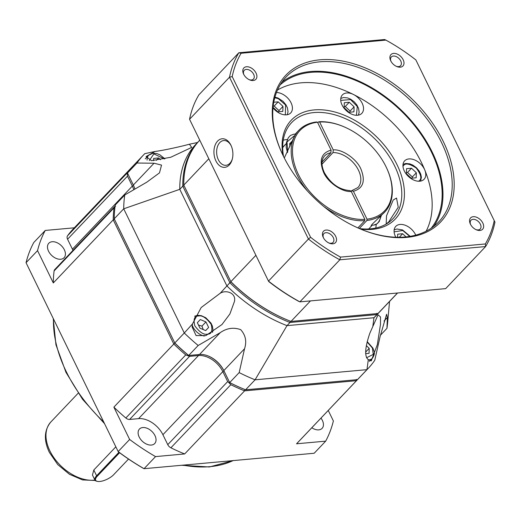 <?xml version="1.0" encoding="UTF-8"?>
<svg xmlns="http://www.w3.org/2000/svg" width="521" height="521" viewBox="0 0 521 521"><rect width="100%" height="100%" fill="white"/><g stroke="black" fill="none" stroke-linecap="round" stroke-linejoin="round"><path stroke-width="0.78" d="M320.969 418.116A10.524 6.858 -136.5 0 1 322.362 420.388A10.524 6.858 -136.5 0 1 322.102 428.353A10.524 6.858 -136.5 0 1 311.825 427.748M139.185 437.021A10.524 6.858 -136.5 0 1 139.446 429.057A10.524 6.858 -136.5 0 1 154.965 435.589A10.524 6.858 -136.5 0 1 154.704 443.547A10.524 6.858 -136.5 0 1 139.185 437.021M48.551 251.2A10.524 6.858 -136.5 0 1 48.818 243.242A10.524 6.858 -136.5 0 1 64.337 249.767A10.524 6.858 -136.5 0 1 64.076 257.732A10.524 6.858 -136.5 0 1 48.551 251.2M128.524 459.06L113.63 474.742A10.902 4.109 -26 0 1 99.758 481.476A10.902 4.109 -26 0 1 97.232 481.352L96.567 481.183A11.475 4.324 -26 0 1 94.907 480.036L92.458 475.022L93.8 470.02L115.838 446.816M136.971 163.034A154.945 101.041 -136.5 0 1 143.509 154.958L134.021 164.949A154.945 101.041 -136.5 0 0 127.482 173.024L136.971 163.034L154.053 163.216L133.337 185.033L127.482 173.024L133.558 185.489A21.999 14.347 -136.5 0 1 133.578 185.528A21.999 14.347 -136.5 0 0 133.558 185.489L127.899 173.89L127.274 173.968L127.437 172.725A154.945 101.041 43.5 0 1 133.024 165.997L73.103 229.097A154.945 101.041 43.5 0 0 67.515 235.824L127.437 172.725M115.538 206.257L114.985 206.153L114.027 207.827A154.945 101.041 43.5 0 0 113.226 219.855L114.542 219.471L174.913 343.241A153.988 100.416 43.5 0 0 188.166 355.166L187.957 355.758L185.763 354.905A154.945 101.041 43.5 0 1 173.793 344.042L113.871 407.135A154.945 101.041 43.5 0 0 125.841 418.005L185.763 354.905M384.003 321.047L387.37 317.497L386.621 314.248L380.135 336.449L374.762 360.285A154.945 101.041 -136.5 0 1 368.223 368.36L358.735 378.35A154.945 101.041 -136.5 0 1 357.465 379.646L245.593 389.799A154.945 101.041 -136.5 0 1 243.841 389.089A154.945 101.041 -136.5 0 1 229.689 382.583L224.05 371.03A21.999 14.347 -136.5 0 0 208.153 355.96A21.999 14.347 -136.5 0 1 224.05 371.03L229.709 382.635A153.988 100.416 43.5 0 0 243.594 388.992M356.397 379.392L356.468 380.695A154.945 101.041 43.5 0 0 357.732 379.399A154.945 101.041 43.5 0 0 358.233 378.871M244.89 389.513L244.59 390.854L356.468 380.695L296.547 443.794A154.945 101.041 43.5 0 0 297.81 442.498L357.732 379.399M243.841 389.089L243.353 388.894A153.988 100.416 43.5 0 1 229.709 382.635L229.26 383.072L227.684 381.574L167.762 444.667L162.91 434.722A21.042 13.722 43.5 0 0 138.586 418.637L129.625 419.451A4.78 3.119 -136.5 0 1 125.841 418.005M230.823 384.7L170.901 447.8A154.945 101.041 43.5 0 0 184.668 453.947L244.59 390.854A154.945 101.041 43.5 0 1 230.823 384.7L229.26 383.072M199.504 354.488L220.22 332.672L198.175 345.482L188.687 355.472A154.945 101.041 -136.5 0 1 174.795 342.987L114.223 218.8L174.913 343.241A153.988 100.416 43.5 0 0 188.166 355.166L188.687 355.472L199.504 354.488A21.042 13.722 -136.5 0 1 208.393 356.058A21.042 13.722 -136.5 0 1 223.835 370.574L224.05 371.03L222.832 371.623L227.684 381.574M162.91 434.722L222.832 371.623A21.042 13.722 43.5 0 0 198.508 355.537L198.586 354.567M129.625 419.451L189.546 356.351L187.957 355.758M189.546 356.351L198.508 355.537L138.586 418.637M198.175 345.482A154.945 101.041 -136.5 0 1 184.284 332.997L173.793 344.042L113.226 219.855L53.305 282.949L37.538 250.621L26.05 262.714L118.156 451.564L129.644 439.47L113.871 407.135M114.027 207.827L54.106 270.927A4.78 3.119 -136.5 0 1 54.692 269.631L115.121 206.069M133.76 189.722A21.042 13.722 43.5 0 0 132.341 186.082L133.558 185.489L133.337 185.033A21.042 13.722 -136.5 0 1 133.467 185.3A21.042 13.722 -136.5 0 1 134.874 189.077M72.966 250.386A21.042 13.722 43.5 0 0 72.419 249.181L67.567 239.23L127.489 176.137L127.274 173.968M127.489 176.137L132.341 186.082L72.419 249.181M133.526 165.476A154.945 101.041 43.5 0 0 133.024 165.997M184.668 453.947L155.545 456.598L144.056 468.692L314.189 453.244L325.677 441.15L296.547 443.794M54.106 270.927A154.945 101.041 43.5 0 0 53.305 282.949M118.234 451.733A175.987 114.763 43.5 0 0 143.431 468.392L144.056 468.692A176.945 115.388 43.5 0 1 118.156 451.564L26.05 262.714A176.945 115.388 43.5 0 1 33.754 242.539L45.242 230.445L74.334 227.801M328.25 410.45L333.381 420.975A176.945 115.388 43.5 0 1 325.677 441.15M155.545 456.598A176.945 115.388 -136.5 0 1 129.644 439.47M170.901 447.8A4.78 3.119 -136.5 0 1 167.762 444.667M37.538 250.621A176.945 115.388 -136.5 0 1 45.242 230.445M67.567 239.23A4.78 3.119 -136.5 0 1 67.515 235.824M94.907 480.036A11.475 4.324 -26 0 1 96.613 475.79L118.951 452.267M97.232 481.352A10.902 4.109 -26 0 1 97.277 476.227L119.583 452.736M357.888 227.898L364.752 220.676L364.863 219.354L351.258 191.461L350.138 190.601C339.425 189.839 330.822 183.841 324.322 172.601C321.092 165.287 321.19 159.732 324.609 155.935A22.957 14.972 -136.5 0 1 330.874 152.77L331.095 150.12L317.491 122.233L316.605 121.96A59.303 38.671 -136.5 0 0 298.754 130.38L295.752 133.539L284.284 157.974M151.481 160.663L146.095 156.554L154.971 151.5C162.832 150.374 172.555 148.4 184.147 145.587L189.383 144.232L191.708 147.41L170.686 157.283L151.481 160.663M192.086 326.882L192.496 323.912L201.184 307.52L220.201 293.258C226.361 289.383 236.625 293.245 234.378 301.679L229.878 313.994L221.992 324.505L205.886 335.589L196.085 335.57L192.086 326.882M369.825 333.245L378.051 314.801L380.512 316.944L380.454 324.537L377.328 344.668L371.271 360.825L368.314 359.64C364.374 356.651 364.876 347.852 369.825 333.245M317.771 122.8L318.754 121.764A59.303 38.671 -136.5 0 1 342.727 126.271L343.209 126.473A58.345 38.046 43.5 0 0 319.64 122.038L333.245 149.924L333.023 152.575L321.978 164.206M322.011 162.103L330.874 152.77M351.134 191.246L351.629 190.719L353.407 191.266L367.012 219.159A58.345 38.046 43.5 0 0 386.367 167.456A58.345 38.046 43.5 0 0 386.009 166.72A58.345 38.046 43.5 0 0 343.209 126.473M318.754 121.764L319.64 122.038M372.202 225.215L370.965 226.29L372.007 224.388L384.752 212.054A59.303 38.671 -136.5 0 1 366.901 220.481L359.275 228.511M282.701 147.573L285.769 144.05L282.773 147.209A59.303 38.671 43.5 0 0 282.701 147.287M220.22 332.672C226.694 328.126 233.506 327.116 240.663 329.637C245.606 335.088 246.902 341.463 244.544 348.757L223.835 370.574L229.689 382.583L239.178 372.593A154.945 101.041 -136.5 0 0 255.082 379.809L366.953 369.656L357.465 379.646M245.593 389.799L255.082 379.809L286.999 325.632A124.343 81.081 -136.5 0 1 226.869 285.873L179.784 189.325L182.78 186.173A124.343 81.081 -136.5 0 1 198.657 141.328L195.662 144.486A124.343 81.081 -136.5 0 0 179.784 189.325L123.711 208.81L114.223 218.8A154.945 101.041 -136.5 0 1 115.278 204.968L124.766 194.978A154.945 101.041 -136.5 0 0 123.711 208.81L184.284 332.997L192.496 323.912M143.509 154.958A154.945 101.041 -136.5 0 1 144.779 153.656L154.971 151.5M389.552 301.451L387.617 322.857A154.945 101.041 -136.5 0 1 386.96 328.341L380.395 335.257M387.37 317.497L386.96 328.341M368.223 368.36A154.945 101.041 -136.5 0 1 366.953 369.656L368.314 359.64M244.544 348.757L239.178 372.593M154.053 163.216L161.536 165.098L159.491 172.868L146.818 182.168L124.766 194.978M197.674 142.48L189.383 144.232M379.477 312.046A124.343 81.081 -136.5 0 1 378.982 312.58L375.986 315.733A124.343 81.081 -136.5 0 1 373.98 317.738L372.886 325.866M376.911 313.277L376.976 314.58L289.995 322.479L286.999 325.632L373.98 317.738L376.976 314.58A124.343 81.081 -136.5 0 0 378.982 312.58M290.288 321.138L289.995 322.479A124.343 81.081 -136.5 0 1 229.865 282.721L220.201 293.258M198.657 141.328A124.343 81.081 -136.5 0 1 199.165 140.807M184.089 185.776L182.78 186.173L229.865 282.721L230.985 281.926A123.386 80.455 -136.5 0 0 287.299 319.946L287.781 320.148A124.343 81.081 -136.5 0 1 230.868 281.666L183.776 185.118A124.343 81.081 -136.5 0 1 199.66 140.279L199.738 140.195M397.582 292.991L379.985 311.525A124.343 81.081 -136.5 0 1 377.972 313.531L290.998 321.424A124.343 81.081 -136.5 0 1 287.781 320.148M208.804 158.768L183.776 185.118L230.868 281.666L255.889 255.316M397.471 293.004L377.972 313.531M290.998 321.424L310.49 300.897M367.012 219.159L366.901 220.481M351.629 190.719L357.901 187.553A22.957 14.972 -136.5 0 0 358.468 170.185A22.957 14.972 -136.5 0 0 333.023 152.575M386.367 167.456L386.589 167.931A59.303 38.671 -136.5 0 1 384.752 212.054M368.699 228.96A59.303 38.671 43.5 0 0 368.77 228.882L371.773 225.723M333.245 149.924C342.108 148.908 356.768 159.016 360.903 168.999C365.703 181.047 363.209 188.465 353.407 191.266M317.491 122.233A58.345 38.046 43.5 0 0 298.494 174.665A58.345 38.046 43.5 0 0 364.863 219.354M364.752 220.676A59.303 38.671 -136.5 0 1 323.658 206.42M307.533 191.103A59.303 38.671 -136.5 0 1 298.754 130.38M276.475 92.51A13.39 8.733 -136.5 0 1 291.05 102.78A13.39 8.733 -136.5 0 1 290.718 112.914A13.39 8.733 -136.5 0 1 273.011 107.847M342.076 105.034A13.39 8.733 -136.5 0 1 342.408 94.9A13.39 8.733 -136.5 0 1 353.42 94.47A13.39 8.733 -136.5 0 1 362.16 103.21A13.39 8.733 -136.5 0 1 361.828 113.344A13.39 8.733 -136.5 0 1 342.076 105.034M404.316 170.986A13.39 8.733 -136.5 0 1 404.648 160.852A13.39 8.733 -136.5 0 1 424.4 169.162A13.39 8.733 -136.5 0 1 424.836 170.133A13.39 8.733 -136.5 0 1 424.068 179.289A13.39 8.733 -136.5 0 1 404.316 170.986M395.83 237.237A13.39 8.733 -136.5 0 1 395.452 236.501A13.39 8.733 -136.5 0 1 395.784 226.368A13.39 8.733 -136.5 0 1 415.537 234.678A13.39 8.733 -136.5 0 1 415.758 235.147M283.255 140.162A69.821 45.529 -136.5 0 1 287.351 139.491M231.207 145.828A12.432 8.18 -95.2 0 0 223.724 140.546A12.432 8.18 -95.2 0 0 219.797 142.578A12.432 8.18 -95.2 0 0 218.358 159.765A12.432 8.18 -95.2 0 0 225.971 165.313A12.432 8.18 -95.2 0 0 229.898 163.281A12.432 8.18 -95.2 0 0 232.386 158.768M230.901 145.177A14.347 9.437 -95.2 0 0 217.589 141.113A14.347 9.437 -95.2 0 0 215.922 160.95A14.347 9.437 -95.2 0 0 224.785 167.339A14.347 9.437 -95.2 0 0 232.255 159.27A14.347 9.437 -95.2 0 0 230.992 145.359A14.347 9.437 -95.2 0 0 230.901 145.177M282.994 155.369A71.735 46.779 -136.5 0 1 323.124 109.905A71.735 46.779 -136.5 0 1 397.054 164.76A71.735 46.779 -136.5 0 1 360.61 229.084M359.451 228.589A69.821 45.529 43.5 0 0 392.88 218.774A69.821 45.529 43.5 0 0 394.618 165.939A69.821 45.529 43.5 0 0 291.623 122.611A69.821 45.529 43.5 0 0 283.548 156.508M426.132 231.207A104.252 67.984 43.5 0 0 424.836 170.133A104.252 67.984 43.5 0 0 421.443 162.545A104.252 67.984 43.5 0 0 353.42 94.47A104.252 67.984 43.5 0 0 277.491 90.042M280.174 84.871A104.252 67.984 -136.5 0 1 431.434 152.028A104.252 67.984 -136.5 0 1 431.167 228.257M393.218 200.012L386.497 215.922L386.198 223.945L388.62 222.05L398.239 207.241L396.533 198.039L393.218 200.012M390.75 60.846A8.271 5.392 -136.5 0 1 390.704 60.742A8.271 5.392 -136.5 0 1 393.642 53.396A8.271 5.392 -136.5 0 1 403.156 59.72A8.271 5.392 -136.5 0 1 396.82 66.551A8.271 5.392 -136.5 0 1 390.75 60.846M396.305 66.323A6.356 4.148 43.5 0 0 400.564 65.718A6.356 4.148 43.5 0 0 400.727 60.905A6.356 4.148 43.5 0 0 391.349 56.958A6.356 4.148 43.5 0 0 390.958 61.244M323.287 237.498A8.271 5.392 -136.5 0 1 323.241 237.394A8.271 5.392 -136.5 0 1 326.179 230.041A8.271 5.392 -136.5 0 1 335.693 236.371A8.271 5.392 -136.5 0 1 329.357 243.203A8.271 5.392 -136.5 0 1 323.287 237.498M328.842 242.975A6.356 4.148 43.5 0 0 333.101 242.363A6.356 4.148 43.5 0 0 333.264 237.55A6.356 4.148 43.5 0 0 323.886 233.61A6.356 4.148 43.5 0 0 323.495 237.895M283.235 155.87A106.649 69.54 -136.5 0 1 282.59 154.522A106.649 69.54 -136.5 0 1 320.526 59.765A106.649 69.54 -136.5 0 1 443.215 141.347A106.649 69.54 -136.5 0 1 361.476 229.442A106.649 69.54 -136.5 0 1 283.235 155.87M361.112 229.292A105.209 68.609 43.5 0 0 438.767 221.848A105.209 68.609 43.5 0 0 441.385 142.233A105.209 68.609 43.5 0 0 286.185 76.945A105.209 68.609 43.5 0 0 282.76 154.88M470.398 224.141A8.271 5.392 -136.5 0 1 470.346 224.037A8.271 5.392 -136.5 0 1 473.289 216.69A8.271 5.392 -136.5 0 1 482.804 223.014A8.271 5.392 -136.5 0 1 476.461 229.846A8.271 5.392 -136.5 0 1 470.398 224.141M475.947 229.618A6.356 4.148 43.5 0 0 480.212 229.006A6.356 4.148 43.5 0 0 480.369 224.199A6.356 4.148 43.5 0 0 470.991 220.253A6.356 4.148 43.5 0 0 470.6 224.538M243.646 74.203A8.271 5.392 -136.5 0 1 243.594 74.099A8.271 5.392 -136.5 0 1 246.537 66.753A8.271 5.392 -136.5 0 1 256.052 73.077A8.271 5.392 -136.5 0 1 249.715 79.908A8.271 5.392 -136.5 0 1 243.646 74.203M249.201 79.68A6.356 4.148 43.5 0 0 253.46 79.068A6.356 4.148 43.5 0 0 253.616 74.262A6.356 4.148 43.5 0 0 244.238 70.315A6.356 4.148 43.5 0 0 243.848 74.601M433.778 226.368A105.209 68.609 43.5 0 0 432.15 151.963A105.209 68.609 43.5 0 0 281.933 82.155M268.654 281.477A155.903 101.667 43.5 0 0 298.592 301.275L299.875 301.861A157.817 102.911 -136.5 0 1 268.484 281.106L189.553 119.276A157.817 102.911 -136.5 0 1 198.892 94.822L238.839 52.758A157.817 102.911 -136.5 0 0 229.5 77.212L308.432 239.041L268.484 281.106L189.553 119.276L229.5 77.212L232.203 76.58A155.903 101.667 -136.5 0 1 241.112 53.253L238.839 52.758L384.628 39.524L385.911 40.11A155.903 101.667 -136.5 0 1 415.856 59.908L494.95 222.109A157.817 102.911 -136.5 0 1 485.611 246.563L445.663 288.627L299.875 301.861L339.822 259.797L485.611 246.563L485.338 243.965L340.539 257.107L339.822 259.797A157.817 102.911 -136.5 0 1 308.432 239.041L310.594 237.309L232.203 76.58M376.214 224.343A69.821 45.529 -136.5 0 1 375.784 228.042M494.247 220.637A155.903 101.667 -136.5 0 1 485.338 243.965M340.539 257.107A155.903 101.667 -136.5 0 1 310.594 237.309M241.112 53.253L385.911 40.11M289.917 146.603L289.656 143.724L291.806 141.458M291.018 143.601L289.656 143.724M278.794 111.768L278.989 110.602L274.17 106.05L278.168 101.842L282.981 106.395L282.825 111.403L277.856 111.852L273.063 107.319M273.772 102.246L278.168 101.842M278.989 110.602L282.981 106.395M274.17 106.05L273.173 106.284M349.897 112.197L350.092 111.032L354.091 106.825L353.935 111.833L348.966 112.282L344.153 107.73L344.303 102.728L349.272 102.272L354.091 106.825M350.092 111.032L345.28 106.479L349.272 102.272M345.28 106.479L344.179 106.733M406.393 173.675L406.549 168.674L411.518 168.224L416.331 172.777L416.175 177.778L411.206 178.228L406.393 173.675M411.518 168.224L407.52 172.431L406.426 172.679M412.144 178.143L412.339 176.984L416.331 172.777M412.339 176.984L407.52 172.431M397.588 237.276L397.679 234.19L402.648 233.74L406.009 236.912M399.288 237.283L402.648 233.74M366.335 345.618L369.207 348.341L369.057 353.342L365.657 353.648M365.625 352.111L369.207 348.341M203.229 329.559L201.953 326.126L198.488 325.058M208.634 327.435L205.678 330.588L200.025 328.217L197.335 322.701L200.298 319.555L205.945 321.919L208.634 327.435L205.652 330.575M201.953 326.126L205.945 321.919M153.591 160.598L153.662 158.404L158.631 157.954L160.52 159.739M156.346 160.357L158.631 157.954M53.474 318.956A124.343 81.081 43.5 0 0 66.232 371.603A124.343 81.081 43.5 0 0 103.738 422.01M95.219 480.479L82.559 479.919L69.43 474.279L57.753 464.576L49.332 452.339C43.634 440.225 44.142 430.105 50.856 421.971A38.261 24.949 43.5 0 0 49.905 450.925A38.261 24.949 43.5 0 0 94.926 480.088M183.145 465.142A124.343 81.081 43.5 0 0 233.128 460.603M93.8 470.02L96.613 475.79L97.277 476.227M331.095 150.12C321.301 152.92 318.806 160.344 323.6 172.386C327.689 182.33 342.447 192.51 351.258 191.461M381.268 215.72L379.216 221.536L377.041 223.828L373.785 225.072A12.432 8.18 -95.2 0 0 377.712 223.04A12.432 8.18 -95.2 0 0 380.688 216.306M287.716 151.995L286.999 141.953L294.17 135.903M287.475 152.529L286.198 147.404L286.368 142.819L288.308 137.726L290.484 135.434L293.74 134.19A12.432 8.18 84.8 0 1 295.173 134.249M274.775 97.759L278.266 98.619L285.586 104.995L285.339 114.874M340.727 100.377L350.548 99.602L357.295 106.538L356.442 115.304M402.967 166.323L403.436 165.737C405.292 162.858 409.552 163.627 416.233 168.042C421.02 174.47 422.036 178.69 419.288 180.715L418.689 181.256M394.104 231.845L402.753 230.51L409.773 236.417M367.123 341.997L372.417 348.048L373.251 354.404L366.53 357.771M369.376 361.437L372.456 358.194A12.432 8.108 -136.5 0 1 368.49 359.985A12.432 8.108 -136.5 0 1 368.425 359.985M198.56 315.993C202.174 315.127 206.375 317.901 211.168 324.329C212.783 331.037 211.533 334.313 207.417 334.15C203.802 335.016 199.595 332.235 194.808 325.814C193.193 319.099 194.444 315.824 198.56 315.993M204.284 336.058A12.432 8.108 -136.5 0 1 192.861 326.758A12.432 8.108 -136.5 0 1 192.249 325.299M147.091 160.149A12.432 8.108 -136.5 0 1 148.661 155.238L145.235 158.84M149.28 160.559L153.877 153.897L164.454 158.931M104.558 423.697L82.546 399.275L65.946 372.313L55.949 344.765L53.233 318.455M181.562 465.286L209.331 466.972L233.336 460.584M78.183 393.199L50.856 421.971M373.785 225.072L371.219 225.306M293.74 134.19L295.322 134.047M274.938 97.16L278.058 98.046L283.105 101.367L285.996 104.89L287.436 107.886L288.028 111.833L287.299 114.724M358.409 115.154L359.138 112.276L358.559 108.361L356.813 104.864L354.143 101.732L350.594 99.166L347.527 97.902L343.586 97.538L340.78 98.41M420.649 181.1L421.378 177.238L420.779 174.248L419.327 171.227L416.52 167.808L412.873 165.131L409.812 163.861L405.787 163.49L403.02 164.356M410.203 236.345L402.544 229.943L396.95 228.999L394.156 229.878M367.22 341.6L372.997 348.217C373.798 351.792 375.993 352.365 372.456 358.194M194.626 316.214L197.622 315.309L201.367 315.687L205.775 317.751L210.966 323.098L212.405 326.1L213.004 330.06L212.522 332.372M164.87 158.833L159.954 154.841L156.88 153.584L152.94 153.213L148.661 155.238"/></g></svg>
